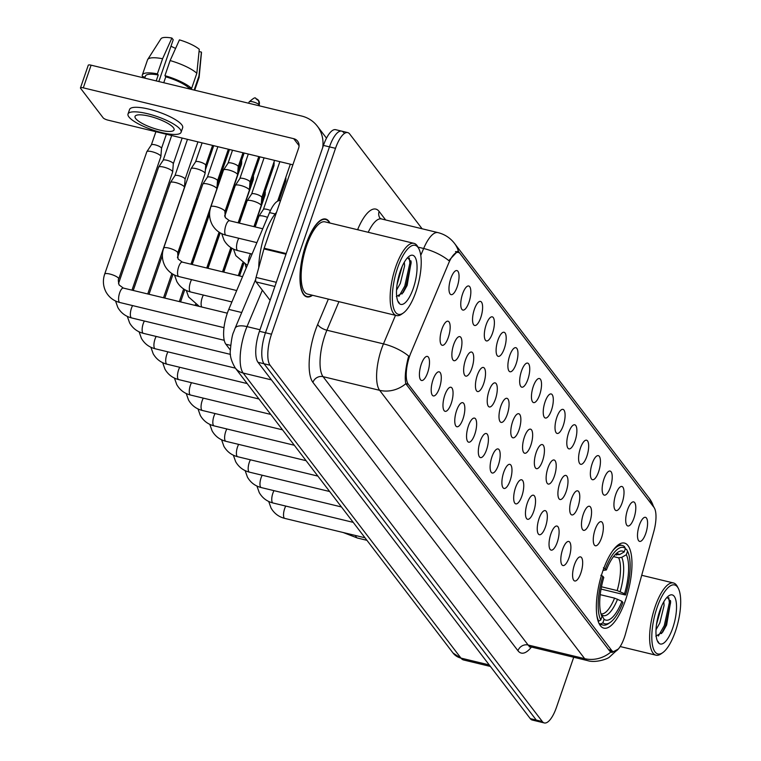 <?xml version="1.0" encoding="UTF-8"?>
<svg xmlns="http://www.w3.org/2000/svg" width="761" height="761" viewBox="0 0 761 761"><rect width="100%" height="100%" fill="white"/><g stroke="black" fill="none" stroke-linecap="round" stroke-linejoin="round"><path stroke-width="1.14" d="M625.428 600.372A43.758 14.963 103.6 0 0 624.439 543.078A43.758 14.963 103.6 0 0 602.883 570.864A43.758 14.963 103.6 0 0 603.882 628.148A43.758 14.963 103.6 0 0 625.428 600.372M627.559 509.765A12.385 4.233 -76.4 0 1 632.695 501.975A12.385 4.233 -76.4 0 1 633.942 518.117A12.385 4.233 -76.4 0 1 627.016 525.471A12.385 4.233 -76.4 0 1 627.559 509.765M615.782 494.346A12.385 4.233 -76.4 0 1 620.909 486.555A12.385 4.233 -76.4 0 1 622.165 502.698A12.385 4.233 -76.4 0 1 615.23 510.051A12.385 4.233 -76.4 0 1 615.782 494.346M603.996 478.926A12.385 4.233 -76.4 0 1 609.123 471.135A12.385 4.233 -76.4 0 1 610.379 487.268A12.385 4.233 -76.4 0 1 603.454 494.631A12.385 4.233 -76.4 0 1 603.996 478.926M592.21 463.497A12.385 4.233 -76.4 0 1 597.347 455.715A12.385 4.233 -76.4 0 1 598.593 471.849A12.385 4.233 -76.4 0 1 591.668 479.202A12.385 4.233 -76.4 0 1 592.21 463.497M580.434 448.077A12.385 4.233 -76.4 0 1 585.561 440.286A12.385 4.233 -76.4 0 1 586.817 456.429A12.385 4.233 -76.4 0 1 579.882 463.782A12.385 4.233 -76.4 0 1 580.434 448.077M568.648 432.657A12.385 4.233 -76.4 0 1 573.775 424.866A12.385 4.233 -76.4 0 1 575.031 441.009A12.385 4.233 -76.4 0 1 568.106 448.362A12.385 4.233 -76.4 0 1 568.648 432.657M556.862 417.237A12.385 4.233 -76.4 0 1 561.999 409.447A12.385 4.233 -76.4 0 1 563.245 425.589A12.385 4.233 -76.4 0 1 556.32 432.942A12.385 4.233 -76.4 0 1 556.862 417.237M545.085 401.818A12.385 4.233 -76.4 0 1 550.213 394.027A12.385 4.233 -76.4 0 1 551.459 410.16A12.385 4.233 -76.4 0 1 544.534 417.523A12.385 4.233 -76.4 0 1 545.085 401.818M533.299 386.388A12.385 4.233 -76.4 0 1 538.427 378.607A12.385 4.233 -76.4 0 1 539.682 394.74A12.385 4.233 -76.4 0 1 532.757 402.093A12.385 4.233 -76.4 0 1 533.299 386.388M521.513 370.968A12.385 4.233 -76.4 0 1 526.65 363.178A12.385 4.233 -76.4 0 1 527.896 379.32A12.385 4.233 -76.4 0 1 520.971 386.674A12.385 4.233 -76.4 0 1 521.513 370.968M509.737 355.549A12.385 4.233 -76.4 0 1 514.864 347.758A12.385 4.233 -76.4 0 1 516.11 363.901A12.385 4.233 -76.4 0 1 509.185 371.254A12.385 4.233 -76.4 0 1 509.737 355.549M497.951 340.129A12.385 4.233 -76.4 0 1 503.078 332.338A12.385 4.233 -76.4 0 1 504.334 348.481A12.385 4.233 -76.4 0 1 497.399 355.834A12.385 4.233 -76.4 0 1 497.951 340.129M486.165 324.709A12.385 4.233 -76.4 0 1 491.292 316.918A12.385 4.233 -76.4 0 1 492.548 333.052A12.385 4.233 -76.4 0 1 485.623 340.414A12.385 4.233 -76.4 0 1 486.165 324.709M474.388 309.28A12.385 4.233 -76.4 0 1 479.516 301.489A12.385 4.233 -76.4 0 1 480.762 317.632A12.385 4.233 -76.4 0 1 473.837 324.985A12.385 4.233 -76.4 0 1 474.388 309.28M462.602 293.86A12.385 4.233 -76.4 0 1 467.73 286.069A12.385 4.233 -76.4 0 1 468.985 302.212A12.385 4.233 -76.4 0 1 462.051 309.565A12.385 4.233 -76.4 0 1 462.602 293.86M450.816 278.44A12.385 4.233 -76.4 0 1 455.944 270.65A12.385 4.233 -76.4 0 1 457.199 286.792A12.385 4.233 -76.4 0 1 450.274 294.146A12.385 4.233 -76.4 0 1 450.816 278.44M639.345 525.185A12.385 4.233 -76.4 0 1 644.472 517.394A12.385 4.233 -76.4 0 1 645.728 533.537A12.385 4.233 -76.4 0 1 638.802 540.89A12.385 4.233 -76.4 0 1 639.345 525.185M595.112 529.551A12.385 4.233 -76.4 0 1 600.239 521.761A12.385 4.233 -76.4 0 1 601.494 537.903A12.385 4.233 -76.4 0 1 594.56 545.257A12.385 4.233 -76.4 0 1 595.112 529.551M583.326 514.132A12.385 4.233 -76.4 0 1 588.453 506.341A12.385 4.233 -76.4 0 1 589.708 522.484A12.385 4.233 -76.4 0 1 582.783 529.837A12.385 4.233 -76.4 0 1 583.326 514.132M571.549 498.712A12.385 4.233 -76.4 0 1 576.676 490.921A12.385 4.233 -76.4 0 1 577.922 507.064A12.385 4.233 -76.4 0 1 570.997 514.417A12.385 4.233 -76.4 0 1 571.549 498.712M559.763 483.283A12.385 4.233 -76.4 0 1 564.89 475.501A12.385 4.233 -76.4 0 1 566.146 491.635A12.385 4.233 -76.4 0 1 559.211 498.997A12.385 4.233 -76.4 0 1 559.763 483.283M547.977 467.863A12.385 4.233 -76.4 0 1 553.104 460.072A12.385 4.233 -76.4 0 1 554.36 476.215A12.385 4.233 -76.4 0 1 547.435 483.568A12.385 4.233 -76.4 0 1 547.977 467.863M536.191 452.443A12.385 4.233 -76.4 0 1 541.328 444.652A12.385 4.233 -76.4 0 1 542.574 460.795A12.385 4.233 -76.4 0 1 535.649 468.148A12.385 4.233 -76.4 0 1 536.191 452.443M524.415 437.023A12.385 4.233 -76.4 0 1 529.542 429.233A12.385 4.233 -76.4 0 1 530.798 445.375A12.385 4.233 -76.4 0 1 523.863 452.728A12.385 4.233 -76.4 0 1 524.415 437.023M512.629 421.604A12.385 4.233 -76.4 0 1 517.756 413.813A12.385 4.233 -76.4 0 1 519.012 429.955A12.385 4.233 -76.4 0 1 512.086 437.309A12.385 4.233 -76.4 0 1 512.629 421.604M500.843 406.174A12.385 4.233 -76.4 0 1 505.979 398.393A12.385 4.233 -76.4 0 1 507.226 414.526A12.385 4.233 -76.4 0 1 500.3 421.889A12.385 4.233 -76.4 0 1 500.843 406.174M489.066 390.754A12.385 4.233 -76.4 0 1 494.193 382.964A12.385 4.233 -76.4 0 1 495.44 399.106A12.385 4.233 -76.4 0 1 488.514 406.46A12.385 4.233 -76.4 0 1 489.066 390.754M477.28 375.335A12.385 4.233 -76.4 0 1 482.407 367.544A12.385 4.233 -76.4 0 1 483.663 383.687A12.385 4.233 -76.4 0 1 476.738 391.04A12.385 4.233 -76.4 0 1 477.28 375.335M465.494 359.915A12.385 4.233 -76.4 0 1 470.631 352.124A12.385 4.233 -76.4 0 1 471.877 368.267A12.385 4.233 -76.4 0 1 464.952 375.62A12.385 4.233 -76.4 0 1 465.494 359.915M453.718 344.495A12.385 4.233 -76.4 0 1 458.845 336.704A12.385 4.233 -76.4 0 1 460.091 352.847A12.385 4.233 -76.4 0 1 453.166 360.2A12.385 4.233 -76.4 0 1 453.718 344.495M441.932 329.066A12.385 4.233 -76.4 0 1 447.059 321.285A12.385 4.233 -76.4 0 1 448.315 337.418A12.385 4.233 -76.4 0 1 441.38 344.781A12.385 4.233 -76.4 0 1 441.932 329.066M574.441 564.757A12.385 4.233 -76.4 0 1 579.568 556.976A12.385 4.233 -76.4 0 1 580.824 573.109A12.385 4.233 -76.4 0 1 573.889 580.472A12.385 4.233 -76.4 0 1 574.441 564.757M562.655 549.337A12.385 4.233 -76.4 0 1 567.782 541.547A12.385 4.233 -76.4 0 1 569.038 557.689A12.385 4.233 -76.4 0 1 562.113 565.043A12.385 4.233 -76.4 0 1 562.655 549.337M550.878 533.918A12.385 4.233 -76.4 0 1 556.006 526.127A12.385 4.233 -76.4 0 1 557.252 542.27A12.385 4.233 -76.4 0 1 550.327 549.623A12.385 4.233 -76.4 0 1 550.878 533.918M539.092 518.498A12.385 4.233 -76.4 0 1 544.22 510.707A12.385 4.233 -76.4 0 1 545.475 526.85A12.385 4.233 -76.4 0 1 538.541 534.203A12.385 4.233 -76.4 0 1 539.092 518.498M527.306 503.078A12.385 4.233 -76.4 0 1 532.434 495.287A12.385 4.233 -76.4 0 1 533.689 511.43A12.385 4.233 -76.4 0 1 526.764 518.783A12.385 4.233 -76.4 0 1 527.306 503.078M515.53 487.649A12.385 4.233 -76.4 0 1 520.657 479.868A12.385 4.233 -76.4 0 1 521.903 496.001A12.385 4.233 -76.4 0 1 514.978 503.363A12.385 4.233 -76.4 0 1 515.53 487.649M503.744 472.229A12.385 4.233 -76.4 0 1 508.871 464.438A12.385 4.233 -76.4 0 1 510.127 480.581A12.385 4.233 -76.4 0 1 503.192 487.934A12.385 4.233 -76.4 0 1 503.744 472.229M491.958 456.809A12.385 4.233 -76.4 0 1 497.085 449.019A12.385 4.233 -76.4 0 1 498.341 465.161A12.385 4.233 -76.4 0 1 491.416 472.514A12.385 4.233 -76.4 0 1 491.958 456.809M480.172 441.39A12.385 4.233 -76.4 0 1 485.309 433.599A12.385 4.233 -76.4 0 1 486.555 449.741A12.385 4.233 -76.4 0 1 479.63 457.095A12.385 4.233 -76.4 0 1 480.172 441.39M468.395 425.97A12.385 4.233 -76.4 0 1 473.523 418.179A12.385 4.233 -76.4 0 1 474.778 434.322A12.385 4.233 -76.4 0 1 467.844 441.675A12.385 4.233 -76.4 0 1 468.395 425.97M456.61 410.54A12.385 4.233 -76.4 0 1 461.737 402.759A12.385 4.233 -76.4 0 1 462.992 418.892A12.385 4.233 -76.4 0 1 456.067 426.246A12.385 4.233 -76.4 0 1 456.61 410.54M444.824 395.121A12.385 4.233 -76.4 0 1 449.96 387.33A12.385 4.233 -76.4 0 1 451.206 403.473A12.385 4.233 -76.4 0 1 444.281 410.826A12.385 4.233 -76.4 0 1 444.824 395.121M433.047 379.701A12.385 4.233 -76.4 0 1 438.174 371.91A12.385 4.233 -76.4 0 1 439.43 388.053A12.385 4.233 -76.4 0 1 432.495 395.406A12.385 4.233 -76.4 0 1 433.047 379.701M421.261 364.281A12.385 4.233 -76.4 0 1 426.388 356.49A12.385 4.233 -76.4 0 1 427.644 372.633A12.385 4.233 -76.4 0 1 420.719 379.986A12.385 4.233 -76.4 0 1 421.261 364.281M625.513 633.808A22.288 7.629 -76.4 0 1 624.381 637.471A22.288 7.629 -76.4 0 1 613.404 651.625A22.288 7.629 -76.4 0 1 611.616 650.351L408.286 384.229A22.288 7.629 -76.4 0 1 410.873 352.885L448.676 263.154A22.288 7.629 -76.4 0 1 458.35 252.433A22.288 7.629 -76.4 0 1 460.139 253.698L653.946 507.349A22.288 7.629 -76.4 0 1 653.794 531.616L625.513 633.808M230.355 350.07L225.884 344.219A24.771 8.476 -76.4 0 1 228.766 309.394L269.546 212.595A24.771 8.476 -76.4 0 1 280.295 200.685L280.514 200.733M329.96 223.059A40.048 13.698 103.6 0 0 325.679 219.044A40.048 13.698 103.6 0 0 305.96 244.471A40.048 13.698 103.6 0 0 306.873 296.895A40.048 13.698 103.6 0 0 312.514 295.287M618.36 649.019L611.93 652.491L609.761 651.131L405.813 383.715C404.652 378.141 405.337 369.97 407.858 359.202L408.705 356.081A28.899 11.691 -157.2 0 0 383.468 343.877L395.492 315.33M343.668 132.547A24.771 8.476 103.6 0 0 341.679 131.139L335.649 129.684A24.771 8.476 103.6 0 0 323.444 145.408L259.444 331.292L265.475 332.747A24.771 8.476 103.6 0 0 264.048 363.768L536.296 720.087A24.771 8.476 103.6 0 0 538.284 721.495A24.771 8.476 103.6 0 1 536.296 720.087L264.048 363.768A24.771 8.476 103.6 0 1 265.475 332.747L329.484 146.863L265.475 332.747L271.506 334.212A24.771 8.476 103.6 0 0 270.088 365.232L542.327 721.542A24.771 8.476 103.6 0 0 544.315 722.95A24.771 8.476 103.6 0 0 556.51 707.226L573.718 657.257M341.679 131.139A24.771 8.476 103.6 0 0 329.484 146.863A24.771 8.476 103.6 0 1 341.679 131.139L347.71 132.595A24.771 8.476 103.6 0 0 335.515 148.328L271.506 334.212M420.766 255.354L423.658 248.495A28.899 11.691 -157.2 0 1 448.819 260.633L457.703 251.168L459.178 252.357L653.471 506.74A28.899 26.169 142.6 0 0 649.39 498.484L454.488 243.387C450.236 237.917 444.738 234.321 437.984 232.609L381.423 218.94A33.027 11.291 103.6 0 0 368.219 232.295M422.108 228.776L349.699 134.003A24.771 8.476 103.6 0 0 347.71 132.595M259.444 331.292A24.771 8.476 103.6 0 0 258.017 362.312L530.265 718.631A24.771 8.476 103.6 0 0 532.253 720.039L544.315 722.95M657.104 607.478A35.501 12.138 103.6 0 0 652.158 643.15A35.501 12.138 103.6 0 0 662.783 652.624A35.501 12.138 103.6 0 0 675.397 631.411A35.501 12.138 103.6 0 0 678.308 588.339A35.501 12.138 103.6 0 0 657.104 607.478M678.308 588.339L677.366 586.531A37.156 12.709 103.6 0 0 673.466 582.964A37.156 12.709 103.6 0 0 655.173 606.555A37.156 12.709 103.6 0 0 656.02 655.192A37.156 12.709 103.6 0 0 661.109 653.804L662.783 652.624M663.801 601.799L664.087 605.461L659.806 623.012L656.02 629.737M661.651 606.051L656.534 624.324M672.762 627.958A25.265 8.637 103.6 0 0 676.282 602.598A25.265 8.637 103.6 0 0 668.748 595.815A25.265 8.637 103.6 0 0 659.739 610.921A25.265 8.637 103.6 0 0 657.685 641.599A25.265 8.637 103.6 0 0 672.762 627.958M655.83 636.139L662.66 632.201L666.617 625.038L670.669 601.618L667.102 597.252M657.418 641.066L658.684 642.446L657.247 640.657M668.767 597.537L669.357 602.645L664.258 625.656L658.37 636.025M670.431 600.477L670.555 602.94L665.456 625.942L661.528 633.58M659.911 610.436L657.295 619.882M615.097 554.702L619.597 554.579L624.21 551.953A35.501 12.138 103.6 0 0 617.628 552.429A35.501 12.138 103.6 0 0 606.374 569.951L603.454 567.735M625.209 549.033L626.55 549.356L627.54 551.24A39.296 13.441 103.6 0 1 625.523 595.016L624.543 593.723A35.501 12.138 103.6 0 0 626.332 554.731L621.727 557.356L618.674 557.832L613.518 556.586M601.466 586.779L617.171 590.574L624.543 593.723M625.523 595.016L601.038 589.071M596.89 615.62A40.951 14.002 103.6 0 0 598.745 621.147L600.781 619.987A39.296 13.441 103.6 0 1 602.788 576.21L600.857 575.287M598.079 620.986L598.745 621.147M605.395 568.657A39.296 13.441 103.6 0 1 625.409 548.453L624.429 546.569A40.951 14.002 103.6 0 0 622.27 545.447A40.951 14.002 103.6 0 0 612.491 551.031M602.788 576.21L603.777 577.504A35.501 12.138 103.6 0 0 601.98 616.496L600.781 619.987M625.409 548.453L624.21 551.953M626.332 554.731L627.54 551.24M606.374 569.951L603.045 570.408M610.322 622.346A39.296 13.441 103.6 0 1 602.902 622.774L600.876 623.925A40.951 14.002 103.6 0 0 603.035 625.057A40.951 14.002 103.6 0 0 608.648 623.525L610.322 622.346A39.296 13.441 103.6 0 0 622.926 602.569L621.937 601.285L614.565 598.127L600.22 594.664M600.876 623.925L599.059 623.487M602.902 622.774L604.11 619.273A35.501 12.138 103.6 0 0 621.937 601.285M600.99 613.918L604.11 619.273M242.559 263.239A7.429 1.864 19 0 1 243.101 263.782A7.429 1.864 19 0 1 243.368 264.447A7.429 1.864 19 0 1 243.339 264.562L239.43 275.91M230.783 247.81A7.429 1.864 19 0 1 231.315 248.362A7.429 1.864 19 0 1 231.582 249.028A7.429 1.864 19 0 1 231.553 249.142L223.658 272.096M218.997 232.39A7.429 1.864 19 0 1 219.539 232.942A7.429 1.864 19 0 1 219.796 233.598A7.429 1.864 19 0 1 219.777 233.722L207.877 268.281M207.211 216.971A7.429 1.864 19 0 1 207.753 217.522A7.429 1.864 19 0 1 208.019 218.179A7.429 1.864 19 0 1 207.991 218.302L192.095 264.476M195.434 201.551A7.429 1.864 19 0 1 195.967 202.103A7.429 1.864 19 0 1 196.233 202.759A7.429 1.864 19 0 1 196.205 202.883L177.446 257.38M133.242 290.455L170.378 182.621A7.429 1.864 19 0 1 170.426 182.507A7.429 1.864 19 0 1 175.487 182.535A7.429 1.864 19 0 1 184.191 186.673A7.429 1.864 19 0 1 184.447 187.339A7.429 1.864 19 0 1 184.428 187.453L147.748 293.965M174.925 175.734A5.365 1.351 19 0 1 174.963 175.658A5.365 1.351 19 0 1 178.616 175.667A5.365 1.351 19 0 1 184.904 178.664A5.365 1.351 19 0 1 185.094 179.139A5.365 1.351 19 0 1 185.075 179.225M118.526 283.558L158.592 167.201A7.429 1.864 19 0 1 158.649 167.087A7.429 1.864 19 0 1 163.701 167.106A7.429 1.864 19 0 1 172.405 171.254A7.429 1.864 19 0 1 172.671 171.919A7.429 1.864 19 0 1 172.642 172.034L131.976 290.15M163.149 160.314A5.365 1.351 19 0 1 163.187 160.229A5.365 1.351 19 0 1 166.84 160.248A5.365 1.351 19 0 1 173.118 163.244A5.365 1.351 19 0 1 173.308 163.72A5.365 1.351 19 0 1 173.289 163.805M119.848 302.507C113.798 300.985 109.204 297.513 106.064 292.1C103.068 286.326 102.602 280.333 104.685 274.112L146.806 151.772A7.429 1.864 19 0 1 146.863 151.667A7.429 1.864 19 0 1 151.924 151.686A7.429 1.864 19 0 1 160.619 155.834A7.429 1.864 19 0 1 160.885 156.49A7.429 1.864 19 0 1 160.856 156.614L118.735 278.954C118.098 279.059 118.221 281.056 119.077 284.928L123.33 288.067A7.429 2.54 -76.4 0 0 119.677 292.785A7.429 2.54 -76.4 0 0 119.135 301.917A7.429 2.54 -76.4 0 0 119.848 302.507L223.991 327.668M151.363 144.894A5.365 1.351 19 0 1 151.401 144.809A5.365 1.351 19 0 1 155.054 144.828A5.365 1.351 19 0 1 161.342 147.824A5.365 1.351 19 0 1 161.532 148.3A5.365 1.351 19 0 1 161.513 148.385M239.629 218.512A7.429 1.864 19 0 1 240.172 219.063A7.429 1.864 19 0 1 240.438 219.729A7.429 1.864 19 0 1 240.409 219.843L239.287 223.097M227.853 203.092A7.429 1.864 19 0 1 228.386 203.644A7.429 1.864 19 0 1 228.652 204.3A7.429 1.864 19 0 1 228.623 204.424L224.638 216M177.503 257.608L202.797 184.162A7.429 1.864 19 0 1 202.845 184.057A7.429 1.864 19 0 1 207.905 184.076A7.429 1.864 19 0 1 216.609 188.224A7.429 1.864 19 0 1 216.866 188.88A7.429 1.864 19 0 1 216.847 189.004L190.954 264.2M207.344 177.275A5.365 1.351 19 0 1 207.382 177.199A5.365 1.351 19 0 1 211.035 177.218A5.365 1.351 19 0 1 217.323 180.214A5.365 1.351 19 0 1 217.513 180.69A5.365 1.351 19 0 1 217.494 180.776M196.119 168.657A7.429 1.864 19 0 1 204.823 172.804A7.429 1.864 19 0 1 205.09 173.46A7.429 1.864 19 0 1 205.061 173.584L177.713 252.994A7.429 1.864 19 0 0 177.589 252.367A7.429 1.864 19 0 0 177.475 252.214A7.429 1.864 19 0 0 170.026 248.409A7.429 1.864 19 0 0 163.663 248.162L191.011 168.742A7.429 1.864 19 0 1 191.068 168.628A7.429 1.864 19 0 1 196.119 168.657M195.567 161.855A5.365 1.351 19 0 1 195.606 161.779A5.365 1.351 19 0 1 199.258 161.798A5.365 1.351 19 0 1 205.537 164.785A5.365 1.351 19 0 1 205.727 165.261A5.365 1.351 19 0 1 205.708 165.356M274.883 286.469L256.029 281.912L270.107 300.338M322.712 147.539A33.027 29.907 -37.4 0 0 317.347 126.183A33.027 29.907 -37.4 0 0 301.518 116.005L91.111 65.18L83.301 87.848L293.708 138.683A8.257 7.477 142.6 0 1 297.665 141.223A8.257 7.477 142.6 0 1 298.645 148.053L264.153 248.229L286.212 253.556M83.301 87.848A4.128 1.037 -161 0 0 80.466 87.896L88.266 65.227A4.128 1.037 19 0 1 91.111 65.18M80.466 87.896A4.128 1.037 -161 0 0 80.599 88.324L103.144 117.831A4.128 1.037 -161 0 0 107.976 120.133L292.88 164.804M256.029 281.912A4.128 1.408 -76.4 0 1 256.057 277.423L263.943 248.904A4.128 1.408 -76.4 0 1 264.153 248.229M135.705 118.583A20.642 5.184 -161 0 0 156.405 129.17A20.642 5.184 -161 0 0 174.079 129.855A20.642 5.184 -161 0 0 173.413 127.696A20.642 5.184 -161 0 0 152.714 117.108A20.642 5.184 -161 0 0 135.039 116.414A20.642 5.184 -161 0 0 135.705 118.583M171.006 46.174A16.514 4.147 -161 0 0 175.601 48.4M196.833 73.284A27.244 6.839 -161 0 0 170.122 60.566L179.444 39.876A21.47 5.394 -161 0 1 199.277 49.322L196.833 73.284L191.629 88.4L188.566 87.658L188.233 88.637M188.566 87.658A23.943 6.012 -161 0 0 165.784 76.804L164.918 75.672L170.122 60.566M163.748 82.73L165.784 76.804M158.821 81.541L173.213 39.762L171.9 38.05L162.588 58.74L157.384 73.855L158.24 74.978L156.205 80.904M158.24 74.978A23.943 6.012 -161 0 0 145.446 76.052L144.733 78.136M181.099 132.281L182.659 127.743A28.071 7.049 -161 0 0 181.765 124.794A28.071 7.049 -161 0 0 153.608 110.402A28.071 7.049 -161 0 0 129.579 109.46L128.019 113.998A28.071 7.049 -161 0 0 128.923 116.947A28.071 7.049 -161 0 0 157.07 131.339A28.071 7.049 -161 0 0 181.099 132.281A28.071 7.049 -161 0 0 180.205 129.332A28.071 7.049 -161 0 0 152.048 114.94A28.071 7.049 -161 0 0 128.019 113.998M191.629 88.4A27.244 6.839 -161 0 0 164.918 75.672M157.384 73.855A27.244 6.839 -161 0 0 142.326 74.978A27.244 6.839 -161 0 0 142.431 76.509L145.075 77.146M194.131 90.064L198.954 76.071L201.408 52.1L199.049 51.539M194.711 90.207L199.059 77.603A27.244 6.839 -161 0 0 199.144 77.194A27.244 6.839 -161 0 0 198.954 76.071M162.588 58.74A27.244 6.839 -161 0 0 147.71 59.491A27.244 6.839 -161 0 0 147.529 59.862L142.326 74.978M199.144 77.194L201.465 52.728A21.47 5.394 -161 0 0 201.408 52.1M171.9 38.05A21.47 5.394 -161 0 0 160.942 38.782L147.71 59.491M397.623 267.862A35.501 12.138 103.6 0 0 392.676 303.534A35.501 12.138 103.6 0 0 403.301 313.009A35.501 12.138 103.6 0 0 415.915 291.805A35.501 12.138 103.6 0 0 418.835 248.723A35.501 12.138 103.6 0 0 397.623 267.862M418.835 248.723L417.884 246.916A37.156 12.709 103.6 0 0 413.984 243.349A37.156 12.709 103.6 0 0 395.691 266.94A37.156 12.709 103.6 0 0 396.538 315.577A37.156 12.709 103.6 0 0 401.627 314.188L403.301 313.009M413.984 243.349L324.995 221.851A37.156 12.709 103.6 0 0 306.702 245.442A37.156 12.709 103.6 0 0 307.549 294.079L396.538 315.577M329.58 222.963A39.629 13.555 103.6 0 0 325.584 219.444A39.629 13.555 103.6 0 0 306.065 244.604A39.629 13.555 103.6 0 0 306.968 296.495A39.629 13.555 103.6 0 0 312.134 295.192M276.519 212.319A41.284 14.117 103.6 0 0 264.914 234.217A41.284 14.117 103.6 0 0 258.75 267.672M404.319 262.193L404.605 265.855L400.324 283.406L396.538 290.131M402.169 266.436L397.052 284.709M413.28 288.352A25.265 8.637 103.6 0 0 416.809 262.983A25.265 8.637 103.6 0 0 409.266 256.2A25.265 8.637 103.6 0 0 400.257 271.316A25.265 8.637 103.6 0 0 398.203 301.993A25.265 8.637 103.6 0 0 413.28 288.352M396.348 296.533L403.178 292.595L407.135 285.432L411.187 262.003L407.62 257.646M397.936 301.451L399.211 302.83L397.765 301.052M409.294 257.931L409.884 263.04L404.776 286.041L398.888 296.41M410.95 260.871L411.073 263.325L405.974 286.326L402.046 293.974M400.438 270.821L397.822 280.276M255.201 226.94L258.854 216.324A7.429 1.864 19 0 1 258.911 216.219A7.429 1.864 19 0 1 263.972 216.238A7.429 1.864 19 0 1 267.539 217.361M279.858 161.665L263.42 209.399A5.365 1.351 19 0 1 263.449 209.361A5.365 1.351 19 0 1 267.101 209.38A5.365 1.351 19 0 1 270.478 210.521M239.42 223.125L247.068 200.904A7.429 1.864 19 0 1 247.125 200.79A7.429 1.864 19 0 1 252.186 200.818A7.429 1.864 19 0 1 260.89 204.956A7.429 1.864 19 0 1 261.147 205.622A7.429 1.864 19 0 1 261.128 205.736L253.927 226.635M251.625 194.017A5.365 1.351 19 0 1 251.663 193.941A5.365 1.351 19 0 1 255.315 193.96A5.365 1.351 19 0 1 261.603 196.947A5.365 1.351 19 0 1 261.794 197.422A5.365 1.351 19 0 1 261.774 197.508M224.704 216.229L235.292 185.484A7.429 1.864 19 0 1 235.339 185.37A7.429 1.864 19 0 1 240.4 185.399A7.429 1.864 19 0 1 249.104 189.537A7.429 1.864 19 0 1 249.37 190.202A7.429 1.864 19 0 1 249.342 190.317L238.145 222.821M239.839 178.597A5.365 1.351 19 0 1 239.886 178.521A5.365 1.351 19 0 1 243.539 178.531A5.365 1.351 19 0 1 249.817 181.527A5.365 1.351 19 0 1 250.008 182.003A5.365 1.351 19 0 1 249.989 182.088L258.778 156.566M228.614 169.969A7.429 1.864 19 0 1 237.318 174.117A7.429 1.864 19 0 1 237.584 174.773A7.429 1.864 19 0 1 237.556 174.897L224.914 211.625A7.429 1.864 19 0 0 224.78 210.997A7.429 1.864 19 0 0 224.676 210.845A7.429 1.864 19 0 0 217.227 207.03A7.429 1.864 19 0 0 210.864 206.783L223.506 170.055A7.429 1.864 19 0 1 223.563 169.95A7.429 1.864 19 0 1 228.614 169.969M228.062 163.177A5.365 1.351 19 0 1 228.1 163.092A5.365 1.351 19 0 1 231.753 163.111A5.365 1.351 19 0 1 238.041 166.107A5.365 1.351 19 0 1 238.222 166.583A5.365 1.351 19 0 1 238.212 166.669M408.286 384.229L405.784 383.63M611.616 650.351L608.61 649.628M275.14 213.946L269.546 212.595M241.722 312.524L228.766 309.394M230.669 345.38L225.884 344.219M531.444 647.04A41.284 14.117 -76.4 0 1 517.956 650.731L312.923 382.383A8.257 7.477 142.6 0 1 323.073 376.657L528.105 645.005A33.027 11.291 103.6 0 0 530.75 646.879L529.266 646.888L529.827 646.527M312.923 382.383A41.284 14.117 -76.4 0 1 315.301 330.683A41.284 14.117 -76.4 0 1 317.718 324.338L328.352 299.111M324.966 335.297A33.027 11.291 103.6 0 0 323.073 376.657L379.634 390.317A33.027 11.291 -76.4 0 1 381.527 348.957A33.027 11.291 -76.4 0 1 383.468 343.877L326.907 330.217A33.027 11.291 103.6 0 0 324.966 335.297M405.813 383.715A28.899 26.169 142.6 0 1 379.634 390.317L584.667 658.665A28.899 26.169 -37.4 0 0 610.836 652.063M458.56 251.653A28.899 26.169 -37.4 0 0 454.488 243.387M417.998 247.125L423.658 248.495A33.027 11.291 -76.4 0 1 437.984 232.609M618.626 648.657L609.285 657.228C607.468 658.969 595.349 663.269 587.311 660.538A33.027 11.291 -76.4 0 1 584.667 658.665L528.105 645.005A8.257 7.477 142.6 0 0 517.956 650.731M357.584 229.727L357.908 228.956A41.284 14.117 -76.4 0 1 379.13 211.444L385.646 219.958M270.088 365.232L258.017 362.312M542.327 721.542L530.265 718.631M335.515 148.328L323.444 145.408M338.93 301.67L326.907 330.217A8.257 3.339 22.8 0 1 317.718 324.338M381.423 218.94L380.1 218.255A8.257 7.477 142.6 0 1 379.13 211.444M358.498 229.946A8.257 3.339 22.8 0 1 357.908 228.956M459.178 252.357L455.801 251.539M262.355 290.188L247.002 326.612A33.027 11.291 103.6 0 0 245.071 331.691A33.027 11.291 103.6 0 0 243.168 373.052L460.966 658.103A33.027 11.291 103.6 0 0 463.611 659.977L453.042 653.014L235.254 367.963A16.514 14.954 142.6 0 0 243.168 373.052L271.439 379.882M489.228 664.924L460.966 658.103A16.514 14.954 142.6 0 1 453.042 653.014M259.977 329.741L247.002 326.612A16.514 6.678 -157.2 0 0 235.073 328.305L255.686 279.373M366.954 540.329L357.47 538.037A14.031 4.804 -76.4 0 1 356.348 537.247A14.031 4.804 -76.4 0 1 355.539 535.497M616.543 555.045A30.545 10.445 103.6 0 0 615.316 554.465M617.171 590.574A30.545 10.445 103.6 0 0 618.674 557.832M619.597 554.579A31.753 10.863 103.6 0 0 615.649 554.132M620.148 591.63A31.753 10.863 103.6 0 0 621.727 557.356M601.875 615.002A31.753 10.863 103.6 0 0 617.552 599.183M600.971 613.851A30.545 10.445 103.6 0 0 614.565 598.127M365.014 537.789L284.804 518.412A7.429 2.54 -76.4 0 1 284.091 517.822A7.429 2.54 -76.4 0 1 284.633 508.681A7.429 2.54 -76.4 0 1 285.784 506.075M353.228 522.369L273.018 502.992A7.429 2.54 -76.4 0 1 272.314 502.403A7.429 2.54 -76.4 0 1 272.857 493.261A7.429 2.54 -76.4 0 1 274.008 490.655M341.442 506.95L261.242 487.573A7.429 2.54 -76.4 0 1 260.528 486.973A7.429 2.54 -76.4 0 1 261.071 477.841A7.429 2.54 -76.4 0 1 262.222 475.235M329.665 491.52L249.456 472.153A7.429 2.54 -76.4 0 1 248.742 471.554A7.429 2.54 -76.4 0 1 249.285 462.422A7.429 2.54 -76.4 0 1 250.436 459.815M317.879 476.101L237.67 456.724A7.429 2.54 -76.4 0 1 236.966 456.134A7.429 2.54 -76.4 0 1 237.508 447.002A7.429 2.54 -76.4 0 1 238.659 444.386M306.093 460.681L225.893 441.304A7.429 2.54 -76.4 0 1 225.18 440.714A7.429 2.54 -76.4 0 1 225.722 431.573A7.429 2.54 -76.4 0 1 226.873 428.966M294.317 445.261L214.107 425.884A7.429 2.54 -76.4 0 1 213.394 425.294A7.429 2.54 -76.4 0 1 213.936 416.153A7.429 2.54 -76.4 0 1 215.087 413.546M265.123 191.382A5.365 4.861 142.6 0 1 264.999 194.264A5.365 1.351 19 0 1 265.17 194.826L265.151 191.287M282.531 429.841L202.321 410.464A7.429 2.54 -76.4 0 1 201.608 409.865A7.429 2.54 -76.4 0 1 202.16 400.733A7.429 2.54 -76.4 0 1 203.311 398.127M264.343 193.655A5.365 1.351 19 0 1 264.999 194.264M253.337 175.953A5.365 4.861 142.6 0 1 253.213 178.845A5.365 1.351 19 0 1 253.384 179.406L253.375 175.867M270.745 414.412L190.545 395.045A7.429 2.54 -76.4 0 1 189.831 394.445A7.429 2.54 -76.4 0 1 190.374 385.313A7.429 2.54 -76.4 0 1 191.525 382.707M252.557 178.236A5.365 1.351 19 0 1 253.213 178.845M241.56 160.533A5.365 4.861 142.6 0 1 241.427 163.425A5.365 1.351 19 0 1 241.608 163.986L241.589 160.447M258.959 398.992L178.759 379.615A7.429 2.54 -76.4 0 1 178.045 379.026A7.429 2.54 -76.4 0 1 178.588 369.894A7.429 2.54 -76.4 0 1 179.739 367.278M240.771 162.806A5.365 1.351 19 0 1 241.427 163.425M247.182 383.573L166.973 364.196A7.429 2.54 -76.4 0 1 166.259 363.606A7.429 2.54 -76.4 0 1 166.811 354.464A7.429 2.54 -76.4 0 1 167.962 351.858M235.396 368.153L155.196 348.776A7.429 2.54 -76.4 0 1 154.483 348.186A7.429 2.54 -76.4 0 1 155.025 339.045A7.429 2.54 -76.4 0 1 156.176 336.438M230.478 354.388L143.41 333.356A7.429 2.54 -76.4 0 1 142.697 332.757A7.429 2.54 -76.4 0 1 143.239 323.625A7.429 2.54 -76.4 0 1 144.39 321.018M224.248 340.31L131.624 317.936A7.429 2.54 -76.4 0 1 130.911 317.337A7.429 2.54 -76.4 0 1 131.453 308.205A7.429 2.54 -76.4 0 1 132.614 305.599M104.685 274.112A7.429 1.864 19 0 1 111.049 274.36A7.429 1.864 19 0 1 118.497 278.174A7.429 1.864 19 0 1 118.602 278.326A7.429 1.864 19 0 1 118.735 278.954M285.755 177.503A5.365 4.861 142.6 0 1 285.632 180.386A5.365 1.351 19 0 1 285.803 180.947L285.794 177.408M284.975 179.777A5.365 1.351 19 0 1 285.632 180.386M273.979 162.083A5.365 4.861 142.6 0 1 273.846 164.966A5.365 1.351 19 0 1 274.027 165.527L274.008 161.988M273.189 164.357A5.365 1.351 19 0 1 273.846 164.966M201.836 307.025A7.429 2.54 -76.4 0 1 201.675 306.807A7.429 2.54 -76.4 0 1 202.217 297.675A7.429 2.54 -76.4 0 1 203.377 295.059M231.896 301.955L190.611 291.977A7.429 2.54 -76.4 0 1 189.898 291.387A7.429 2.54 -76.4 0 1 190.44 282.245A7.429 2.54 -76.4 0 1 191.591 279.639M236.709 290.54L178.825 276.557A7.429 2.54 -76.4 0 1 178.112 275.967A7.429 2.54 -76.4 0 1 178.654 266.826A7.429 2.54 -76.4 0 1 182.317 262.107L242.55 276.662M293.708 138.683L299.083 145.712M285.984 254.222L263.943 248.904M256.057 277.423L276.31 282.312M248.314 262.983A7.429 2.54 -76.4 0 1 249.418 256.295A7.429 2.54 -76.4 0 1 250.569 253.689M252.081 254.05L237.803 250.607A7.429 2.54 -76.4 0 1 237.09 250.008A7.429 2.54 -76.4 0 1 237.632 240.876A7.429 2.54 -76.4 0 1 238.783 238.269M259.14 104.828A5.365 1.351 19 0 1 259.311 105.389L258.502 100.385A5.365 4.861 142.6 0 1 259.14 104.828A5.365 1.351 19 0 0 253.755 102.069A5.365 1.351 19 0 0 249.161 101.888L248.695 103.249M255.924 98.73A5.365 4.861 142.6 0 1 258.502 100.385C254.136 99.054 257.627 94.678 249.161 101.888M256.895 242.635L226.017 235.178A7.429 2.54 -76.4 0 1 225.313 234.588A7.429 2.54 -76.4 0 1 225.855 225.456A7.429 2.54 -76.4 0 1 229.508 220.738L262.735 228.766M458.35 252.433L455.478 251.739M613.404 651.625L609.39 650.655M649.39 498.484L654.175 507.682M587.311 660.538L530.75 646.879M235.254 367.963C231.315 361.323 229.679 355.454 230.345 350.355C231.239 340.49 232.362 334.336 233.713 331.882L235.073 328.305M463.611 659.977L490.388 666.446M620.177 646.536L656.02 655.192M641.704 575.287L673.466 582.964M357.47 538.037L343.163 532.51M618.645 544.572L622.27 545.447M599.411 624.182L603.035 625.057M284.804 518.412C278.764 516.89 274.169 513.418 271.03 508.006L268.719 501.47M273.018 502.992C266.978 501.47 262.383 497.998 259.244 492.586L256.933 486.051M261.242 487.573C255.192 486.041 250.597 482.579 247.458 477.166L245.147 470.621M249.456 472.153C243.415 470.621 238.821 467.149 235.682 461.737L233.37 455.202M237.67 456.724C231.629 455.202 227.035 451.73 223.896 446.317L221.584 439.782M225.893 441.304C219.843 439.782 215.249 436.31 212.11 430.897L209.798 424.362M214.107 425.884C208.057 424.362 203.472 420.89 200.324 415.477L198.012 408.942M202.321 410.464C196.281 408.933 191.686 405.47 188.547 400.058L186.236 393.513M243.434 263.515L243.368 264.447M265.17 194.826L254.193 226.702M190.545 395.045C184.495 393.513 179.9 390.041 176.761 384.628L174.45 378.093M196.367 305.703L196.576 305.085M231.658 248.096L231.582 249.028M253.384 179.406L240.714 216.219M178.759 379.615C172.709 378.093 168.124 374.621 164.975 369.209L162.664 362.674M180.585 301.898L184.79 289.665M219.872 232.676L219.796 233.598M195.092 305.399L195.444 304.39M241.608 163.986L228.928 200.799M166.973 364.196C160.932 362.674 156.338 359.202 153.199 353.789L150.887 347.254M164.804 298.084L173.013 274.245M208.371 213.594L208.019 218.179M179.311 301.584L183.658 288.961M229.499 149.498L217.142 185.38M155.196 348.776C149.146 347.254 144.552 343.782 141.413 338.369L139.101 331.834M149.023 294.269L162.388 255.449M196.595 198.174L196.233 202.759M163.529 297.779L171.872 273.541M213.717 145.684L205.365 169.96M143.41 333.356C137.361 331.825 132.775 328.362 129.627 322.949L127.315 316.405M185.094 179.139L184.447 187.339M187.463 139.339L174.944 175.696M174.963 175.658L170.426 182.507M197.936 141.869L185.094 179.187M131.624 317.936C125.584 316.405 120.989 312.933 117.85 307.52L115.539 300.985M173.308 163.72L172.671 171.919M171.682 135.525L163.158 160.267M163.187 160.229L158.649 167.087M182.155 138.055L173.308 163.767M161.532 148.3L160.885 156.49M155.9 131.72L151.372 144.847L146.863 151.667M227.32 313.19L123.33 288.067M166.374 134.25L161.522 148.347M239.563 275.939L243.777 263.715M285.803 180.947L279.021 200.647M223.782 272.134L231.991 248.286M238.298 275.634L242.635 263.011M274.027 165.527L261.423 202.122M208 268.319L220.205 232.866M240.799 215.135L240.438 219.729M222.516 271.82L230.859 247.591M259.92 156.842L249.637 186.692M186.302 290.455L188.614 296.99L199.334 306.426M192.219 264.505L209.589 214.079M229.013 199.715L228.652 204.3M206.735 268.005L219.073 232.172M244.138 153.037L237.86 171.273M174.516 275.035L176.828 281.57C179.967 286.983 184.562 290.455 190.611 291.977M217.513 180.69L216.866 188.88M217.874 146.692L207.363 177.237L202.845 184.057M228.357 149.223L217.513 180.728M182.317 262.107L178.055 258.968L177.713 252.994M163.663 248.162C161.589 254.383 162.045 260.376 165.042 266.15C168.181 271.563 172.776 275.035 178.825 276.557M205.727 165.261L205.09 173.46M202.103 142.878L195.577 161.817M195.606 161.779L191.068 168.628M212.576 145.408L205.727 165.308M221.708 96.733L224.362 97.37M317.347 126.183L326.498 138.16M305.056 296.029L306.968 296.495M323.672 218.987L325.584 219.444M245.28 264.505L246.212 267.986M263.449 209.361L258.911 216.219M290.341 164.195L277.613 201.161M233.494 249.075L235.805 255.62L247.325 265.351M261.794 197.422L261.147 205.622M264.077 157.85L251.644 193.979L247.125 200.79M274.559 160.381L261.784 197.47M221.717 233.656L224.029 240.191C227.168 245.603 231.763 249.075 237.803 250.607M250.008 182.003L249.37 190.202M248.295 154.036L239.858 178.559M239.886 178.521L235.339 185.37M229.508 220.738L225.256 217.598L224.914 211.625M210.864 206.783C208.78 213.004 209.246 218.997 212.243 224.771C215.382 230.183 219.977 233.656 226.017 235.178M238.222 166.583L237.584 174.773M232.514 150.221L228.072 163.13M228.1 163.092L223.563 169.95M242.997 152.761L238.222 166.63"/></g></svg>
